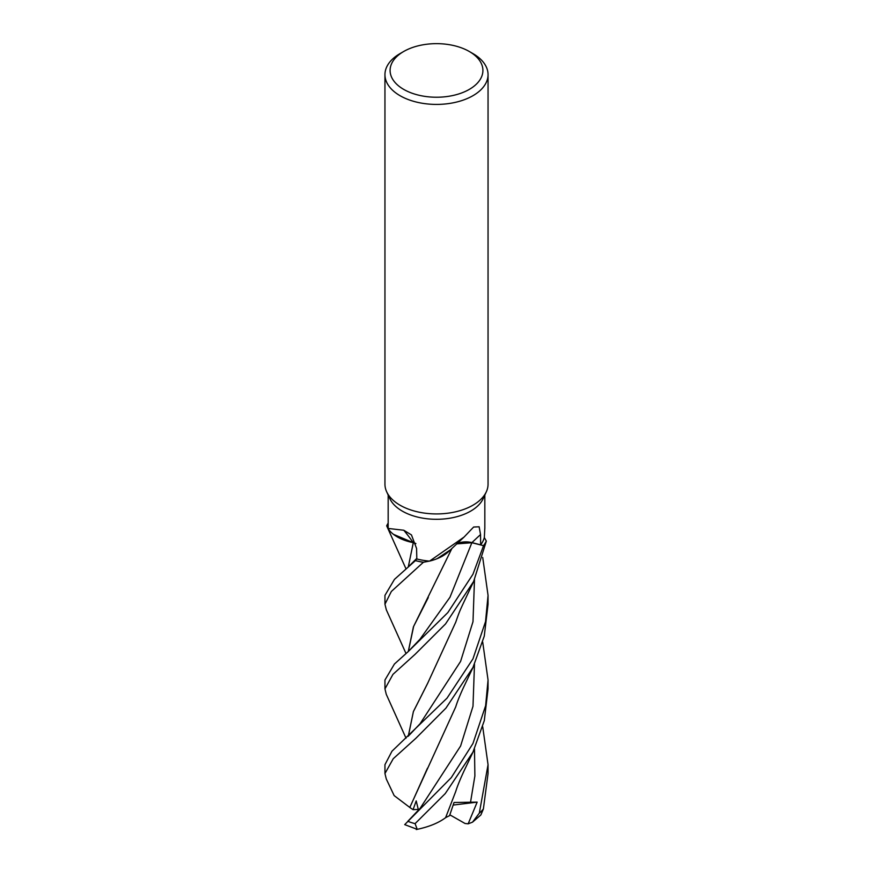 <?xml version="1.0" encoding="UTF-8"?>
<svg xmlns="http://www.w3.org/2000/svg" width="873" height="873" viewBox="0 0 873 873"><rect width="100%" height="100%" fill="white"/><g stroke="black" fill="none" stroke-linecap="round" stroke-linejoin="round"><path stroke-width="1.31" d="M450.337 549.892L437.089 558.698L442.36 556.188M429.581 561.099L464.032 537.091L448.864 551.332A41.02 23.68 180 0 1 439.381 557.694A41.02 23.68 180 0 1 429.581 561.099A48.331 27.903 180 0 1 429.472 561.099L423.427 562.245A51.485 29.726 180 0 1 415.428 560.608L394.465 579.366L384.949 595.375L384.949 604.051M415.875 543.606L394.563 535.149A41.02 23.68 180 0 1 388.66 529.496L388.169 528.449L403.763 530.249L411.445 534.898L416.585 548.495L416.814 558.971A48.331 27.903 180 0 0 429.472 561.099L423.427 562.245M408.28 566.883L413.311 542.711L393.45 534.32L413.267 542.7M388.365 528.973L386.695 525.939A51.485 29.726 180 0 1 388.169 523.233A51.485 29.726 180 0 0 386.695 525.939L386.663 525.862A51.551 29.769 180 0 1 388.169 523.134M469.314 51.496L472.959 53.602A51.551 29.769 180 0 1 488.051 74.652L488.051 484.166A51.551 29.769 180 0 1 486.316 491.826L483.206 498.57A48.331 27.903 180 0 1 470.678 511.12A48.331 27.903 180 0 1 423.951 518.344A48.331 27.903 180 0 1 389.795 498.57L386.684 491.826A51.551 29.769 180 0 1 384.949 484.166L384.949 74.652A51.551 29.769 180 0 1 400.041 53.602L403.686 51.496A46.4 26.79 180 0 1 469.314 51.496A46.4 26.79 180 0 1 469.314 89.384A46.4 26.79 180 0 1 403.686 89.384A46.4 26.79 180 0 1 403.686 51.496L400.041 53.602M464.032 537.091L473.635 527.03L479.135 526.779L480.543 534.571L480.641 544.85L471.933 542.613A868.755 602.206 75.9 0 1 480.543 534.571M486.316 491.826A51.551 29.769 180 0 1 472.959 505.205A51.551 29.769 180 0 1 423.121 512.909A51.551 29.769 180 0 1 386.684 491.826M488.051 74.652A51.551 29.769 180 0 1 472.959 95.692A51.551 29.769 180 0 1 416.77 102.152A51.551 29.769 180 0 1 384.949 74.652M456.928 543.617A14.819 8.555 180 0 1 471.933 542.613M408.095 651.695L419.989 639.232L449.988 597.241L471.878 542.69L483.478 545.647A51.485 29.726 180 0 0 486.305 541.031L486.305 541.031A51.485 29.726 180 0 1 483.478 545.647L471.867 542.722L456.623 543.901L471.867 542.722L483.544 545.669L472.959 574.238L447.838 612.584L408.095 651.695L394.41 664.047L384.949 680.023L384.949 688.884L392.981 674.327L415.177 654.248L445.525 623.955L473.624 581.516L486.337 541.107L484.319 537.55A48.331 27.903 180 0 1 480.641 544.85M450.206 550.023L439.381 557.694M471.878 542.69L456.732 543.792M394.563 535.149A41.02 23.68 180 0 0 413.202 542.635A872.804 368.843 132.6 0 0 403.763 530.249M413.202 542.635A14.819 8.555 180 0 1 415.854 543.53M386.346 609.867L384.949 604.225L391.333 591.479L423.427 562.234A51.485 29.726 180 0 1 415.428 560.608L416.803 558.818M484.319 537.55A48.331 27.903 180 0 0 484.34 537.473L484.831 527.849M423.296 562.256A51.551 29.769 180 0 1 415.406 560.641M406.032 738.187L386.27 694.319L384.949 688.884M472.959 743.49L451.254 777.657L404.712 824.625L417.239 829.35L415.079 823.654L445.263 793.568L472.959 752.133L484.308 720.607L488.051 688.884L488.051 680.023L485.628 705.711L472.959 743.49M472.959 658.864L447.009 698.171L391.977 751.206L384.949 764.693L384.949 773.533L393.254 758.692L415.919 738.242L445.939 708.112L472.959 667.496L484.264 636.144L488.051 604.236L488.051 595.375L485.541 621.587L472.959 658.864M409.874 807.503L394.159 795.609L386.292 779L384.949 773.533M472.511 822.17L480.881 814.935L483.391 808.955L488.051 773.533L488.051 764.683L479.31 813.167L472.511 822.17L468.157 823.828L465.025 823.479L449.857 814.836M408.28 651.531L413.42 626.847L451.963 548.331M423.427 562.234L429.483 561.099M408.324 651.498L413.638 626.41L428.283 597.525M409.764 807.503L455.739 706.846C458.172 698.684 464.032 686.233 464.632 685.13L473.701 665.957M418.505 810.33L416.203 800.901L413.071 809.664L409.819 807.503L427.454 768.24M408.095 821.013L420.153 808.3L460.617 745.989L472.991 706.279L474.486 664.298M482.714 642.124L488.051 680.023M482.714 557.465L488.051 595.375M427.966 682.719L413.398 711.604L408.324 736.146M408.28 736.19L413.398 711.539L427.705 683.199L455.771 622.122C459.744 610.478 460.584 609.43 462.374 605.316L473.613 581.516M468.157 823.828L477.16 802.134L454.036 802.494L449.562 815.644L445.623 817.63M482.714 726.783L488.051 764.715M408.324 566.839L413.256 542.733M473.766 750.453L466.313 766.199C464.229 770.423 458.412 782.699 455.695 791.571L445.601 817.685C438.388 823.053 428.599 827.004 416.257 829.546M477.16 802.134L453.218 805.059M486.337 541.107A51.551 29.769 180 0 1 483.544 545.669M413.071 809.664L418.844 809.391M415.079 823.654A51.551 29.769 180 0 1 407.778 821.297M483.391 808.955A51.551 29.769 180 0 1 479.31 813.167M408.117 736.332L420.077 723.75L460.584 661.428L472.991 621.696L474.486 579.694M470.46 802.647L474.879 775.955L474.486 748.914M388.169 528.416L388.169 495.046M484.831 528.449L484.831 495.046M406.021 653.528L386.248 609.649M416.792 558.382L408.455 566.719M387.165 526.943L406.021 568.869"/></g></svg>
